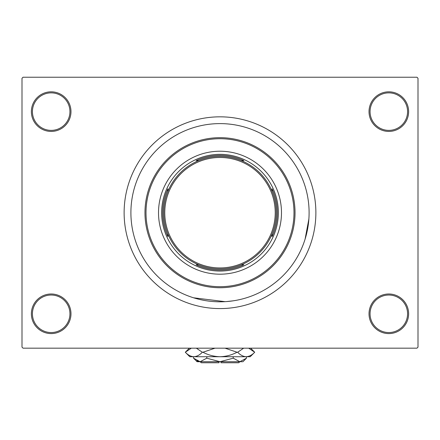 <?xml version="1.0" encoding="UTF-8"?>
<svg xmlns="http://www.w3.org/2000/svg" width="440" height="440" viewBox="0 0 440 440"><rect width="100%" height="100%" fill="white"/><g stroke="black" fill="none" stroke-linecap="round" stroke-linejoin="round"><path stroke-width="0.66" d="M369.023 313.791A19.8 19.8 0 0 1 388.823 293.992A19.8 19.8 0 0 1 408.623 313.791A19.8 19.8 0 0 1 388.823 333.591A19.8 19.8 0 0 1 369.023 313.791M407.577 313.791A18.761 18.761 0 0 0 388.823 295.031A18.761 18.761 0 0 0 370.062 313.791A18.761 18.761 0 0 0 388.823 332.547A18.761 18.761 0 0 0 407.577 313.791M31.378 313.791A19.8 19.8 0 0 1 51.178 293.992A19.8 19.8 0 0 1 70.978 313.791A19.8 19.8 0 0 1 51.178 333.591A19.8 19.8 0 0 1 31.378 313.791M69.938 313.791A18.761 18.761 0 0 0 51.178 295.031A18.761 18.761 0 0 0 32.423 313.791A18.761 18.761 0 0 0 51.178 332.547A18.761 18.761 0 0 0 69.938 313.791M31.378 111.623A19.8 19.8 0 0 1 51.178 91.823A19.8 19.8 0 0 1 70.978 111.623A19.8 19.8 0 0 1 51.178 131.423A19.8 19.8 0 0 1 31.378 111.623M69.938 111.623A18.761 18.761 0 0 0 51.178 92.862A18.761 18.761 0 0 0 32.423 111.623A18.761 18.761 0 0 0 51.178 130.378A18.761 18.761 0 0 0 69.938 111.623M369.023 111.623A19.8 19.8 0 0 1 388.823 91.823A19.8 19.8 0 0 1 408.623 111.623A19.8 19.8 0 0 1 388.823 131.423A19.8 19.8 0 0 1 369.023 111.623M407.577 111.623A18.761 18.761 0 0 0 388.823 92.862A18.761 18.761 0 0 0 370.062 111.623A18.761 18.761 0 0 0 388.823 130.378A18.761 18.761 0 0 0 407.577 111.623M124.124 212.707A95.876 95.876 0 0 0 220 308.577A95.876 95.876 0 0 0 315.876 212.707A95.876 95.876 0 0 0 220 116.831A95.876 95.876 0 0 0 124.124 212.707M309.1 212.707A89.1 89.1 0 0 0 220 123.607A89.1 89.1 0 0 0 130.9 212.707A89.1 89.1 0 0 0 220 301.807A89.1 89.1 0 0 0 309.1 212.707A89.1 89.1 0 0 0 220 123.607A89.1 89.1 0 0 0 130.9 212.707A89.1 89.1 0 0 0 220 301.807A89.1 89.1 0 0 0 309.1 212.707M416.961 348.178L23.04 348.178L22 347.138L22 78.276L23.04 77.231L416.961 77.231L418 78.276L418 347.138L416.961 348.178M233.211 300.823L226.49 301.57M225.071 301.659L193.573 297.798M305.091 239.135L308.875 219.021M158.516 212.707A61.485 61.485 0 0 0 220 274.192A61.485 61.485 0 0 0 281.485 212.707A61.485 61.485 0 0 0 220 151.222A61.485 61.485 0 0 0 158.516 212.707M293.992 212.707A73.992 73.992 0 0 0 220 138.716A73.992 73.992 0 0 0 146.009 212.707A73.992 73.992 0 0 0 220 286.693A73.992 73.992 0 0 0 293.992 212.707M144.969 212.707A75.031 75.031 0 0 1 220 137.676A75.031 75.031 0 0 1 295.031 212.707A75.031 75.031 0 0 1 220 287.738A75.031 75.031 0 0 1 144.969 212.707M243.876 160.6L241.257 160.6L243.876 160.6A57.316 57.316 0 0 0 196.125 160.6L198.743 160.6L196.125 160.6M220 271.062A58.361 58.361 0 0 1 161.639 212.707A58.361 58.361 0 0 1 220 154.347A58.361 58.361 0 0 1 278.361 212.707A58.361 58.361 0 0 1 220 271.062M196.125 264.809L198.743 264.809L196.125 264.809A57.316 57.316 0 0 0 243.876 264.809L241.257 264.809L243.876 264.809M167.893 236.583L167.893 233.959L167.893 236.583A57.316 57.316 0 0 1 167.893 188.826L167.893 191.45L167.893 188.826M272.107 236.583L272.107 233.959L272.107 236.583A57.316 57.316 0 0 0 272.107 188.826L272.107 191.45L272.107 188.826M198.743 264.809A56.276 56.276 0 0 1 167.893 233.959M241.257 160.6A56.276 56.276 0 0 1 272.107 191.45M272.107 233.959A56.276 56.276 0 0 1 241.257 264.809M167.893 191.45A56.276 56.276 0 0 1 198.743 160.6M276.276 212.707A56.276 56.276 0 0 1 220 268.978A56.276 56.276 0 0 1 163.724 212.707A56.276 56.276 0 0 1 220 156.431A56.276 56.276 0 0 1 276.276 212.707A56.276 56.276 0 0 0 220 156.431A56.276 56.276 0 0 0 163.724 212.707M239.8 361.724L238.761 362.769L221.04 362.769L221.04 361.724M193.529 358.182L197.076 361.724L242.924 361.724L246.472 358.182L239.855 361.724L233.239 358.182L220 361.724L206.762 358.182L200.145 361.724L193.529 358.182L193.529 356.725M206.762 358.182L206.762 356.725M196.757 360.745L199.232 361.653L196.757 360.745M246.472 358.182L246.472 356.725M233.239 358.182L233.239 356.725M248.688 348.178L254.7 352.242L250.223 356.725L189.778 356.725L185.301 352.242L191.312 348.178M196.345 348.178L202.356 352.242C199.7 355.047 196.856 356.543 193.826 356.725C190.839 356.56 187.996 355.064 185.301 352.242L189.36 348.178M250.641 348.178L254.7 352.242C252.043 355.047 249.2 356.543 246.174 356.725L247.357 356.631L246.174 356.725C243.183 356.56 240.339 355.064 237.644 352.242L243.656 348.178M225.038 348.178L237.056 352.242C231.688 355.058 226.006 356.554 220 356.725C213.978 356.549 208.296 355.058 202.945 352.242L214.968 348.178M237.644 352.242L237.056 352.242M202.945 352.242L202.356 352.242M218.961 361.724L218.961 362.769L201.24 362.769L200.2 361.724M164.769 212.707A55.231 55.231 0 0 0 220 267.938A55.231 55.231 0 0 0 275.231 212.707A55.231 55.231 0 0 0 220 157.476A55.231 55.231 0 0 0 164.769 212.707"/></g></svg>
